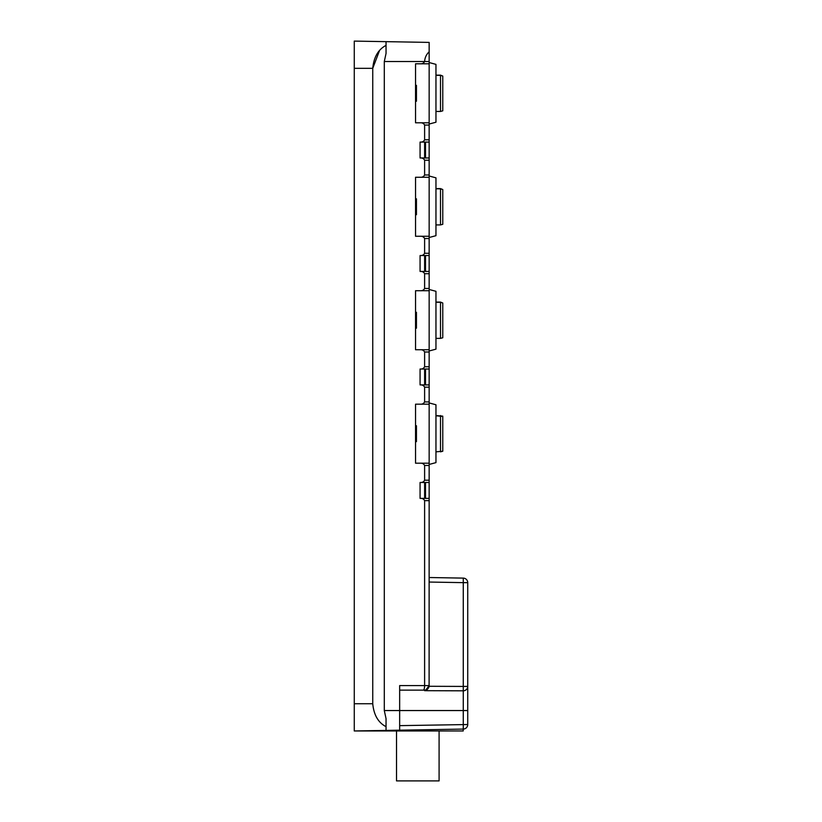 <?xml version="1.0" encoding="UTF-8"?>
<svg xmlns="http://www.w3.org/2000/svg" width="822" height="822" viewBox="0 0 822 822"><rect width="100%" height="100%" fill="white"/><g stroke="black" fill="none" stroke-linecap="round" stroke-linejoin="round"><path stroke-width="1.23" d="M463.269 578.113L429.156 577.517L429.156 582.048L429.156 577.517L463.269 578.113A4.542 4.542 0 0 1 467.728 582.644A4.542 4.542 0 0 0 463.269 578.113L463.269 582.644L467.728 582.644L467.728 724.531L399.656 725.641M425.858 689.956L429.156 685.589C428.745 688.476 427.235 689.997 424.614 690.131L423.32 690.131C424.101 689.894 424.532 688.384 424.614 685.589L424.614 500.639L429.156 500.639L429.105 686.278L463.269 686.432L463.269 582.644L429.156 582.048M429.156 51.817L429.156 63.797L420.083 63.797C422.2 63.972 423.72 63.212 424.614 61.527C424.882 57.571 426.392 54.334 429.156 51.817L429.156 42.405L354.272 41.1L354.272 730.974L463.269 729.073L399.656 730.183L399.656 685.589L399.656 690.131L424.614 690.131A4.542 4.542 0 0 0 426.762 689.586M424.614 160.239L429.156 160.239L429.156 177.264L420.083 177.264C422.2 177.439 423.72 176.679 424.614 174.994L424.614 160.239C423.72 158.554 422.2 157.793 420.073 157.968L420.073 142.083C422.2 142.257 423.72 141.507 424.614 139.812L424.614 125.067L429.156 125.067L429.156 63.797M429.156 125.067L429.156 160.239M424.614 273.705L429.156 273.705L429.156 290.721L420.083 290.721C422.2 290.906 423.72 290.145 424.614 288.46L424.614 273.705C423.72 272.02 422.2 271.26 420.073 271.435L420.073 255.55C422.2 255.724 423.72 254.974 424.614 253.279L424.614 238.534L429.156 238.534L429.156 177.264M429.156 238.534L429.156 273.705M424.614 387.172L429.156 387.172L429.156 404.188L420.083 404.188C422.2 404.373 423.72 403.612 424.614 401.927L424.614 387.172C423.72 385.487 422.2 384.727 420.073 384.902L420.073 369.016C422.2 369.191 423.72 368.441 424.614 366.746L424.614 352.001L429.156 352.001L429.156 290.721M429.156 352.001L429.156 387.172M424.614 500.639C423.72 498.954 422.2 498.194 420.073 498.368L420.073 482.483C422.2 482.658 423.72 481.908 424.614 480.212L424.614 465.468L429.156 465.468L429.156 404.188M429.156 465.468L429.156 500.639M420.073 498.368L429.156 498.368M420.073 482.483L429.156 482.483M424.614 465.468C423.72 463.772 422.2 463.022 420.083 463.197L429.156 463.197M420.083 463.197L415.542 463.197L415.542 404.188L420.083 404.188M420.073 384.902L429.156 384.902M420.073 369.016L429.156 369.016M424.614 352.001C423.72 350.306 422.2 349.555 420.083 349.73L429.156 349.73M420.083 349.73L415.542 349.73L415.542 290.721L420.083 290.721M420.073 271.435L429.156 271.435M420.073 255.55L429.156 255.55M424.614 238.534C423.72 236.839 422.2 236.089 420.083 236.263L429.156 236.263M420.083 236.263L415.542 236.263L415.542 177.264L420.083 177.264M420.073 157.968L429.156 157.968M420.073 142.083L429.156 142.083M424.614 125.067C423.72 123.372 422.2 122.622 420.083 122.797L429.156 122.797M420.083 122.797L415.542 122.797L415.542 63.797L420.083 63.797M467.728 710.547L384.295 710.547L384.295 61.527L386.042 53.451L386.042 41.655M429.156 61.527L384.295 61.527L386.042 53.451M424.614 690.131L424.614 690.675C426.567 690.562 428.067 689.103 429.105 686.278C428.098 689.072 426.608 690.542 424.614 690.675L463.197 690.819A4.542 4.387 0 0 0 467.728 686.432L463.269 686.432L463.269 729.073A4.542 4.542 0 0 0 467.728 724.531A4.542 4.542 0 0 1 463.269 729.073M428.385 688.106A4.542 4.542 0 0 0 429.156 685.589L399.656 685.589M463.197 729.073L463.197 730.974L354.272 730.974M424.614 482.483L424.614 498.368M424.614 369.016L424.614 384.902M424.614 255.55L424.614 271.435M424.614 142.083L424.614 157.968M384.295 710.547L386.042 718.623L386.042 730.419M386.042 726.679C378.254 722.641 373.825 714.996 372.746 703.745L372.746 68.329C373.825 57.078 378.254 49.433 386.042 45.395M354.272 68.329L372.746 68.329L379.456 50.728M423.32 690.131L399.656 690.131M415.542 441.64L416.446 441.64L416.446 428.437L415.542 428.437M416.446 429.248L415.542 429.413M415.542 425.919L416.446 425.755L416.446 428.437M416.446 314.877L416.446 319.655L415.542 319.655M415.542 315.145L416.446 315.145L416.446 312.288L415.542 312.288M415.542 328.173L416.446 328.173L416.446 325.574M415.542 320.796L416.446 320.796L416.446 325.317L415.542 325.317M416.446 320.796L416.446 319.655M415.542 214.706L416.446 214.706L416.446 212.713L415.542 212.826M415.542 206.928L416.446 206.928L416.446 212.713L415.542 212.713M415.542 207.041L416.446 207.041L415.542 206.476M415.542 198.821L416.446 198.821L416.446 206.476M416.446 100.942L416.446 85.354L415.542 85.354M439.092 730.974L439.092 780.9L396.523 780.9L396.523 730.974M440.5 415.542L440.5 451.843L442.77 451.237L442.77 416.466L435.958 415.747L442.77 416.148L435.958 415.542M440.5 338.387L442.77 337.77L442.77 302.999L440.5 302.28L435.958 302.28L440.5 302.28L440.5 338.387L435.958 338.387M440.5 302.075L442.77 302.999L440.5 302.075L435.958 302.075M440.5 224.92L442.77 224.303L442.77 189.533L440.5 188.813L435.958 188.813L440.5 188.813L440.5 224.92L435.958 224.92M440.5 188.608L442.77 189.533L440.5 188.608L435.958 188.608M440.5 111.453L442.77 110.836L442.77 76.066L440.5 75.347L435.958 75.347L440.5 75.347L440.5 111.453L435.958 111.453M440.5 75.141L442.77 76.066L440.5 75.141L435.958 75.141M429.156 124.04L435.958 122.221L435.958 64.373L429.156 62.544M429.156 237.507L435.958 235.688L435.958 177.84L429.156 176.011M429.156 350.973L435.958 349.155L435.958 291.307L429.156 289.478M429.156 464.44L435.958 462.622L435.958 404.763L429.156 402.944M425.519 157.968L425.519 142.083M425.519 498.368L425.519 482.483M425.519 271.435L425.519 255.55M425.519 384.902L425.519 369.016M424.614 480.212L429.156 480.212M424.614 401.927L429.156 401.927M424.614 366.746L429.156 366.746M424.614 288.46L429.156 288.46M424.614 253.279L429.156 253.279M424.614 174.994L429.156 174.994M424.614 139.812L429.156 139.812M372.746 703.745L354.272 703.745M416.446 441.065L415.542 441.065M416.446 314.271L415.542 314.271M416.446 326.18L415.542 326.18M416.446 213.741L415.542 213.741M416.446 199.386L415.542 199.386M416.446 100.397L415.542 100.397M416.446 88.416L415.542 88.416M416.446 85.92L415.542 85.92M416.446 425.755L415.542 425.755M416.446 101.24L415.542 101.24M416.446 88.981L415.542 88.981M435.958 451.843L442.77 451.237"/></g></svg>
